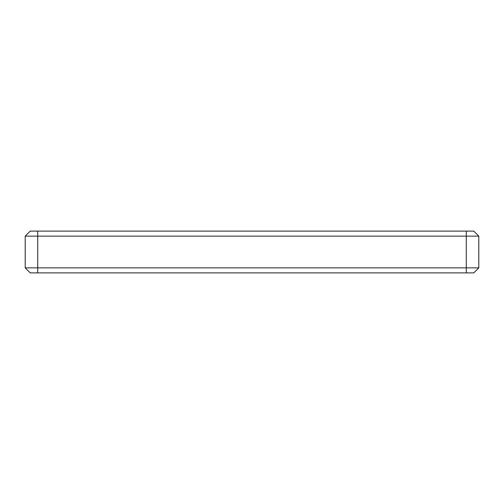 <?xml version="1.0" encoding="UTF-8"?>
<svg xmlns="http://www.w3.org/2000/svg" width="504" height="504" viewBox="0 0 504 504"><rect width="100%" height="100%" fill="white"/><g stroke="black" fill="none" stroke-linecap="round" stroke-linejoin="round"><path stroke-width="0.76" d="M478.8 236.137L466.276 236.137L466.276 267.863L478.8 267.863L478.8 236.137L473.791 231.122L30.209 231.122L25.2 236.137L25.2 267.863L30.209 272.878L25.2 267.863L466.276 267.863L466.276 272.878L473.791 272.878L478.8 267.863L473.791 272.878M466.276 272.878L37.724 272.878L37.724 236.137L25.2 236.137M30.209 272.878L37.724 272.878M466.276 231.122L466.276 236.137L37.724 236.137L37.724 231.122"/></g></svg>
